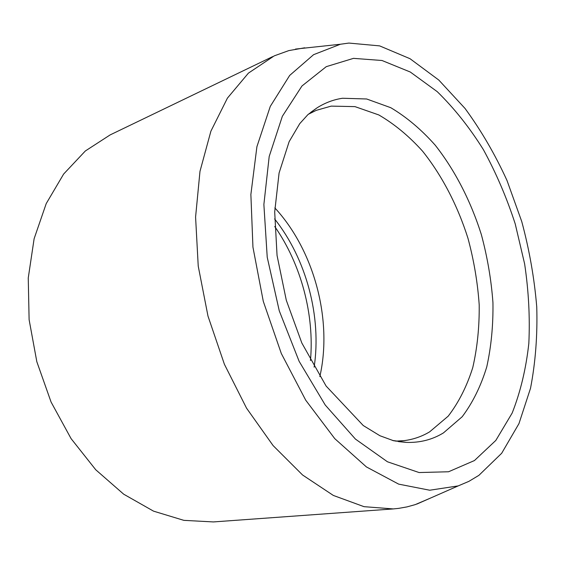<?xml version="1.0" encoding="UTF-8"?>
<svg xmlns="http://www.w3.org/2000/svg" width="565" height="565" viewBox="0 0 565 565"><rect width="100%" height="100%" fill="white"/><g stroke="black" fill="none" stroke-linecap="round" stroke-linejoin="round"><path stroke-width="0.85" d="M274.837 207.899C314.204 250.507 332.757 320.08 319.832 376.629M395.67 441.131L404.328 440.615C413.411 439.422 421.85 436.505 429.626 431.858L448.215 416.151C458.709 402.464 466.895 386.262 472.778 367.54C477.298 347.8 479.438 326.916 479.205 304.881C477.658 282.571 473.915 260.359 467.961 238.261C457.601 205.611 442.091 175.623 422.606 151.215C408.975 136.087 394.37 123.996 378.804 114.942L354.975 106.623L331.203 106.121L316.259 110.345L308.497 114.201M348.902 43.067L340.405 44.247L313.582 54.678L289.676 75.435L270.275 106.404L256.913 146.688L250.874 194.494L252.943 247.145L263.29 301.343L281.306 353.492L305.721 400.19L334.763 438.638L366.41 466.923L398.657 484.127L429.718 490.222L458.18 485.907L468.879 481.366L478.901 475.342L501.678 453.271L518.96 423.623L530.535 388.233C535.493 362.419 537.569 335.328 536.75 306.964C534.37 278.326 529.363 249.843 521.742 221.522L507.017 180.532C495.039 154.33 481.041 130.303 465.03 108.445L438.8 80.053L410.013 58.704L379.631 45.885L348.902 43.067M430.41 498.118L415.204 504.63L406.991 506.897L398.509 508.394L393.289 508.924L364.03 506.671L333.364 495.449L302.572 474.995L273.107 445.594L246.545 408.163L224.404 364.284L207.984 316.089L198.23 266.122L195.582 217.045L199.982 171.357L210.893 131.193L227.42 98.119L248.423 73.118L274.265 55.85L288.856 50.589L304.697 47.806M272.676 56.599L110.168 134.894L85.35 150.968L63.647 174.034L46.217 203.598L34.126 238.705L28.25 277.994L29.112 319.677L36.831 361.727L51.076 402.047L71.084 438.624L95.739 469.762L123.7 494.198L153.539 511.148L183.844 520.351L213.372 521.933L393.289 508.924M342.545 98.254C333.64 99.567 325.165 102.752 317.12 107.795L307.939 114.596L299.775 123.608L289.132 141.674L279.082 173.01L274.696 211.946L277.055 255.458L286.3 300.262L301.837 343.019L326.104 386.05L363.253 425.53L379.934 435.742L393.614 440.742L406.341 442.395C419.965 442.854 432.338 439.683 443.476 432.882L462.191 416.737C472.728 402.683 480.914 386.065 486.762 366.876C491.218 346.656 493.28 325.271 492.948 302.706C491.289 279.866 487.411 257.132 481.324 234.496C470.737 201.048 454.973 170.284 435.212 145.177C421.384 129.597 406.581 117.103 390.796 107.71L366.643 98.981L342.545 98.254M392.463 440.446L406.341 442.395L398.459 441.611M474.452 460.546L448.561 471.761L419.096 472.545L387.449 461.782L355.442 439.09L325.235 405.027L299.139 361.332L279.265 310.828L267.224 257.202L263.876 204.481L269.194 156.477L282.352 116.284L301.95 86L326.266 66.656L353.499 58.357L381.997 60.497L410.303 72.03L437.239 91.664C454.225 108.233 469.614 127.584 483.428 149.718C496.148 173.024 506.749 197.757 515.231 223.917L524.631 263.904C528.649 290.926 530.055 317.417 528.833 343.365C526.057 368.627 520.506 391.856 512.165 413.05L495.837 440.41L474.452 460.546M274.611 218.959C306.336 258.883 321.76 316.739 314.126 367.158M340.405 44.247L295.488 49.077M458.18 485.907L416.815 504.093M310.672 112.4L317.12 107.795M310.46 360.541C314.585 314.853 301.053 264.088 274.724 226.516"/></g></svg>
